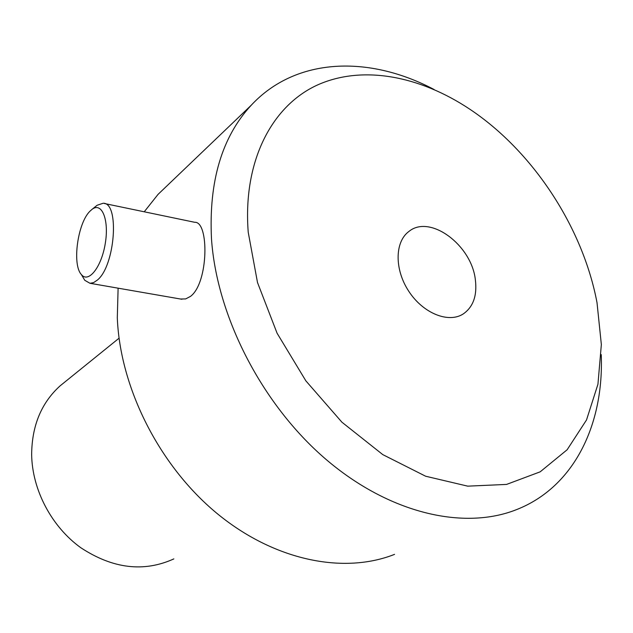 <?xml version="1.0" encoding="UTF-8"?>
<svg xmlns="http://www.w3.org/2000/svg" width="633" height="633" viewBox="0 0 633 633"><rect width="100%" height="100%" fill="white"/><g stroke="black" fill="none" stroke-linecap="round" stroke-linejoin="round"><path stroke-width="0.95" d="M65.152 381.778L60.135 385.829C41.335 402.857 31.84 425.811 31.65 454.7C32.188 489.855 51.558 526.688 80.81 547.735C112.84 568.766 143.849 572.485 173.846 558.899M90.092 211.074L92.102 209.301C101.881 201.69 109.28 219.928 105.26 243.57C101.47 267.229 88.406 283.568 81.388 274.556C71.925 264.681 77.669 222.769 90.092 211.074M82.274 276.059L84.782 280.316L89.989 283.291L93.613 282.611L97.395 280.047C115.166 265.836 119.772 202.394 103.163 203.248L97.118 205.258L95.931 206.223M104.5 203.525L194.703 222.294C209.167 221.115 208.708 282.927 190.486 296.394L185.659 298.918L180.508 299.021M475.343 279.604C477.314 295.516 473.255 306.989 463.158 314.008C448.401 323.503 423.113 313.303 408.831 291.354C394.359 269.539 394.715 241.79 408.918 231.456C429.894 214.065 471.474 244.916 475.343 279.604M434.111 89.53C369.482 55.269 296.117 56.891 251.206 105.26C221.93 136.91 208.684 181.41 211.485 238.752C216.708 316.12 261.833 404.273 325.544 458.988C389.358 513.719 464.171 530.604 516.805 509.518C574.408 486.809 604.04 424.047 601.239 354.607M248.223 232.232C242.748 161.7 271.43 106.661 316.334 85.51C361.57 64.558 419.505 75.628 469.955 109.303C532.939 151.327 582.835 227.271 597.022 302.709L601.35 344.558L597.94 384.247L586.522 419.948L567.128 449.77L540.178 471.83L506.558 484.419L467.716 486.152L425.629 476.222L382.783 454.613L341.923 422.203L305.858 380.844L277.08 333.211L257.504 282.54L248.223 232.232M394.565 554.358C343.766 574.527 274.231 560.743 216.644 513.141C159.16 465.524 120.041 387.736 117.303 317.766L118.11 288.181M144.229 211.794L158.052 194.378L168.077 184.789M119.059 338.196L60.135 385.829M81.388 274.556L84.782 280.316M92.102 209.301L97.118 205.258M181.885 299.259L89.989 283.291M463.158 314.008L461.568 314.91M251.206 105.26L158.052 194.378"/></g></svg>
